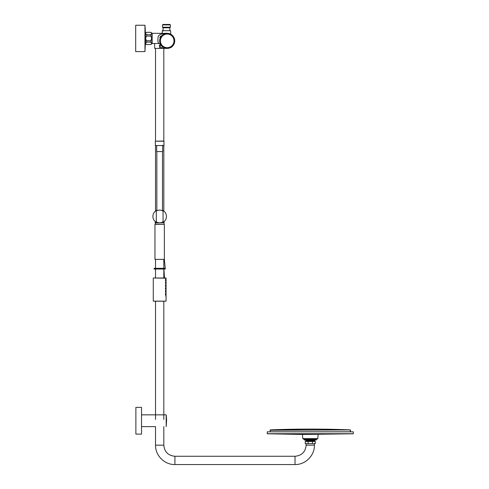 <?xml version="1.0" encoding="UTF-8"?>
<svg xmlns="http://www.w3.org/2000/svg" width="489" height="489" viewBox="0 0 489 489"><rect width="100%" height="100%" fill="white"/><g stroke="black" fill="none" stroke-linecap="round" stroke-linejoin="round"><path stroke-width="0.73" d="M144.964 51.596L144.964 25.239L135.685 25.239L135.685 51.596L144.964 51.596L145.441 41.987L145.441 43.876L146.755 44.536L150.52 44.536L146.755 44.536M305.949 440.73L314.604 440.73L315.283 441.475L315.283 443.651L305.27 443.651L305.27 441.475L305.949 440.73L305.802 440.039M308.119 443.651L308.119 441.475L305.27 441.475M315.283 441.475L308.119 441.475M312.434 443.651L312.434 441.475M305.949 440.259L314.604 440.259A5.269 5.269 0 0 0 314.751 440.039M155.343 141.205L163.949 141.015L163.998 145.539L155.343 145.539L155.343 141.205L163.998 141.205M318.131 434.452L317.771 438.609L302.783 438.609L302.422 434.452L353.315 433.786M353.315 433.712L267.238 433.712L267.238 431.83L353.315 431.83L353.315 433.712M135.875 407.374L135.875 434.11L141.523 434.11L141.523 407.374L135.875 407.374M164.053 221.596L164.115 222.721L160.276 222.721M159.066 222.721L155.227 222.721L155.288 221.596M164.115 222.721L155.227 222.721M163.998 222.837L163.998 224.041M165.526 301.187L153.815 301.187M166.193 414.849L166.193 426.634L166.56 420.742A47.066 47.066 0 0 0 166.193 414.849L141.523 414.849M141.523 426.634L155.526 426.634L155.526 445.161C155.264 455.522 164.561 464.819 174.921 464.55L295.026 464.55C305.387 464.819 314.684 455.522 314.421 445.161L314.421 443.651M350.191 431.793L270.295 431.793L350.271 431.793L350.271 429.953L350.57 431.793L350.271 429.953L270.295 429.953L270.295 431.793L270.295 429.953L350.271 429.953L269.995 430.253M304.439 440.039L316.114 440.039L316.658 438.908L317.245 439.098L316.487 439.098M304.066 439.098L303.308 439.098L303.895 438.908L304.286 439.758L316.267 439.758M317.245 439.098L304.28 439.287L303.895 438.908L304.28 439.287M317.428 438.908L303.895 438.908M162.55 46.791L161.388 48.203L159.671 46.449L159.218 45.508L160.679 44.633L161.174 45.385L159.671 46.449L159.671 48.387L154.701 48.387L154.53 43.497M166.743 48.38L161.388 48.203M160.569 44.438L158.901 43.442L160.569 44.438M162.953 34.646L160.948 36.388M160.178 37.677L159.695 41.504M158.901 43.442C157.813 42.537 157.611 40.043 158.295 35.96C160.722 33.912 163.693 33.038 167.201 33.331L167.03 33.338M166.56 33.362L165.967 33.435M164.524 33.827L164.115 33.992M159.787 42.207L159.854 42.525M160.374 44.053L160.545 44.389M159.677 41.162L159.671 40.703A7.531 7.531 0 0 0 171.113 47.299L171.144 47.317C171.627 47.274 172.556 46.253 173.937 44.255L174.652 41.962M174.604 42.256A7.531 7.531 0 0 0 162.8 34.75L163.662 34.218M162.715 34.817L163.797 34.151M159.671 48.387L166.822 48.387M162.171 33.331L162.305 30.703L170.588 30.703L170.777 34.236M167.11 33.331L152.14 33.331L152.14 43.497L158.937 43.497M173.742 44.627L174.732 41.039M174.31 43.417L173.784 44.548M152.14 34.481L152.14 42.354M170.392 24.902L169.94 24.45L162.953 24.45L162.501 24.902L170.392 24.902L170.392 27.243L169.836 27.8L163.057 27.8L163.057 31.003M163.057 27.8L162.501 27.243L170.392 27.243M144.964 25.239A169.432 169.432 0 0 1 145.441 34.847L145.441 32.959L146.755 32.298L150.52 32.347C151.938 33.13 151.938 33.918 150.52 34.701L150.52 36.064C151.938 37.641 151.938 39.206 150.52 40.77L150.52 42.133C151.938 42.916 151.938 43.698 150.52 44.487M146.755 32.347C145.343 33.13 145.343 33.918 146.755 34.701L150.52 34.701M146.755 34.701L146.755 36.064C145.343 37.641 145.343 39.206 146.755 40.77L146.755 42.133L150.52 42.133M146.755 42.133C145.343 42.916 145.343 43.698 146.755 44.487M146.755 36.064L150.52 36.064M146.755 40.77L150.52 40.77M145.441 32.959L145.704 44.065M146.755 32.298L150.52 32.298L151.841 32.959L151.841 43.876L150.52 44.536M156.657 145.539L156.657 151.559L162.684 151.559L162.684 145.16M162.495 210.747L162.495 151.559M163.418 210.777L162.495 210.264A6.779 6.779 0 0 1 163.057 210.557L163.705 210.985M163.057 210.747L162.458 210.747M156.883 210.747L156.284 210.747M156.284 221.768A6.326 6.326 0 0 0 163.057 221.768M163.057 211.083A6.326 6.326 0 0 0 156.284 211.083M163.057 222.293L163.057 210.557A6.779 6.779 0 0 1 163.057 222.293L163.943 221.688M156.284 222.293L156.284 210.557A6.779 6.779 0 0 0 156.284 222.293L155.404 221.688M156.847 210.264L156.284 210.557A6.779 6.779 0 0 1 156.847 210.264M160.82 38.472A6.815 6.815 0 0 0 167.574 47.671A6.815 6.815 0 0 0 173.277 37.787A6.815 6.815 0 0 0 161.938 36.534L160.82 38.472M155.343 222.837L155.227 224.041L164.359 224.304L164.377 259.353L165.288 269.029L163.907 269.029L165.288 269.029M166.04 294.751L165.997 293.626L165.985 294.684M166.058 278.204L153.271 277.996L153.271 301.151L166.071 301.151L166.046 295.405M165.386 280.099C165.979 282.006 165.844 277.966 165.386 280.099M166.003 287.177L166.003 287.177C165.661 289.036 165.765 285.026 166.003 287.171M166.058 286.676L166.052 287.398M165.71 287.165C166.107 289.048 166.003 285.032 165.71 287.165M165.386 288.571C165.979 290.478 165.844 286.438 165.386 288.571M165.924 288.583L165.948 288.003L165.93 288.577M165.844 288.583C165.3 290.466 165.453 286.426 165.844 288.583C165.3 290.466 165.453 286.426 165.844 288.583M166.003 290.001L166.003 290.008C165.661 291.86 165.765 287.85 166.003 289.995M165.814 289.402L165.716 289.989C166.107 291.872 166.003 287.856 165.71 289.989L165.838 289.372M166.046 289.696L166.052 292.446M165.386 291.395C165.979 293.302 165.844 289.262 165.386 291.395M165.954 291.86L165.954 290.827M166.071 291.407C165.912 293.266 165.967 289.262 166.071 291.407M165.844 291.407C165.3 293.29 165.453 289.25 165.844 291.407C165.3 293.29 165.453 289.25 165.844 291.407M166.003 292.825L166.003 292.832C165.661 294.684 165.765 290.674 166.003 292.819M165.808 293.272L165.838 292.196M165.575 293.651L165.575 294.684L165.789 293.736M165.844 294.231C165.3 296.114 165.453 292.074 165.844 294.231M166.071 294.231C165.912 296.089 165.967 292.086 166.071 294.231L166.064 294.47M165.71 292.813C166.107 294.696 166.003 290.68 165.71 292.813M165.386 294.219C165.979 296.126 165.844 292.086 165.386 294.219M165.71 295.637C166.107 297.514 166.003 293.504 165.71 295.637M166.003 295.643L166.003 295.643C165.661 297.508 165.765 293.498 166.003 295.643M165.808 296.096L165.838 295.02M166.003 278.51C165.612 276.805 165.814 280.753 166.003 278.51M165.71 281.517C166.107 283.4 166.003 279.384 165.71 281.517M165.386 282.923C165.979 284.83 165.844 280.79 165.386 282.923M166.003 284.158C165.612 282.453 165.814 286.401 166.003 284.158M165.386 285.747C165.979 287.654 165.844 283.614 165.386 285.747M165.954 286.212L165.954 285.179M166.071 285.759C165.912 287.618 165.967 283.62 166.071 285.759M165.844 285.759C165.3 287.642 165.453 283.602 165.844 285.759C165.3 287.642 165.453 283.602 165.844 285.759M166.003 284.347C165.661 286.212 165.765 282.202 166.003 284.347L165.991 284.58M165.814 284.806L165.814 283.767M165.875 283.693L166.003 284.133M166.071 282.935C165.912 284.794 165.967 280.796 166.071 282.935M166.046 281.212L166.071 283.687M165.808 281.982L165.838 280.9M166.003 281.523C165.661 283.388 165.765 279.378 166.003 281.523M166.071 280.111C165.912 281.97 165.967 277.972 166.071 280.111L166.064 280.362M165.924 280.111C166.132 281.976 166.077 277.972 165.924 280.111M166.071 278.039L166.046 278.461M166.003 278.699C165.661 280.564 165.765 276.554 166.003 278.699C165.661 280.564 165.765 276.554 166.003 278.699L166.003 278.73M165.844 280.111C165.3 281.994 165.453 277.954 165.844 280.111C165.3 281.994 165.453 277.954 165.844 280.111M165.575 282.355L165.575 283.388L165.789 282.44M165.844 282.935C165.3 284.818 165.453 280.778 165.844 282.935M164.145 301.224L155.202 301.224L164.145 301.224M164.359 224.304L154.964 224.304L154.964 259.353L164.377 259.353M154.182 268.32L165.16 268.32L154.182 268.32L154.053 269.029L163.907 269.029L164.5 277.996L153.271 277.996M165.948 280.564L165.948 279.531M165.948 282.355L165.997 283.406L165.954 282.355M160.337 37.769L159.817 37.464L160.563 36.168L161.089 36.467M170.967 34.346A7.531 7.531 0 0 0 160.679 37.103A7.531 7.531 0 0 0 163.436 47.384A7.531 7.531 0 0 0 173.723 44.627A7.531 7.531 0 0 0 170.967 34.346M174.506 40.74L174.726 41.192M306.132 443.651L306.132 445.161L314.421 445.161M306.132 445.161C305.478 451.903 301.774 455.607 295.026 456.268L295.026 464.55M295.026 456.268L174.921 456.268L174.921 464.55M174.921 456.268C168.173 455.607 164.469 451.909 163.815 445.161L155.526 445.161M270.295 430.253L270.295 431.793M166.071 277.996L164.5 277.996M154.053 269.029L163.907 269.029M314.604 440.73L314.604 440.259M302.428 434.452L267.238 433.786M163.815 426.634L163.815 445.161M155.526 48.387L155.526 141.015M155.526 145.539L155.526 211.059M155.526 259.353L155.526 268.32M155.526 269.029L155.526 277.996M155.526 301.261L155.526 419.446M163.815 48.387L163.815 141.015M163.815 145.539L163.815 211.059M163.815 259.353L163.815 268.32M163.815 269.029L163.815 277.996M163.815 301.261L163.815 419.446M350.57 430.192L350.283 429.892C323.614 428.816 296.945 428.816 270.276 429.892M159.487 33.527L160.679 33.331M159.83 42.415L159.94 42.873M160.123 43.448L160.343 43.973M169.836 27.8L169.836 30.703M162.501 24.902L162.501 27.243M156.847 210.747L156.847 151.559M166.071 294.983L166.071 293.345M166.071 289.335L166.071 287.697M166.071 286.511L166.071 284.873M166.071 280.863L166.071 279.225"/></g></svg>
